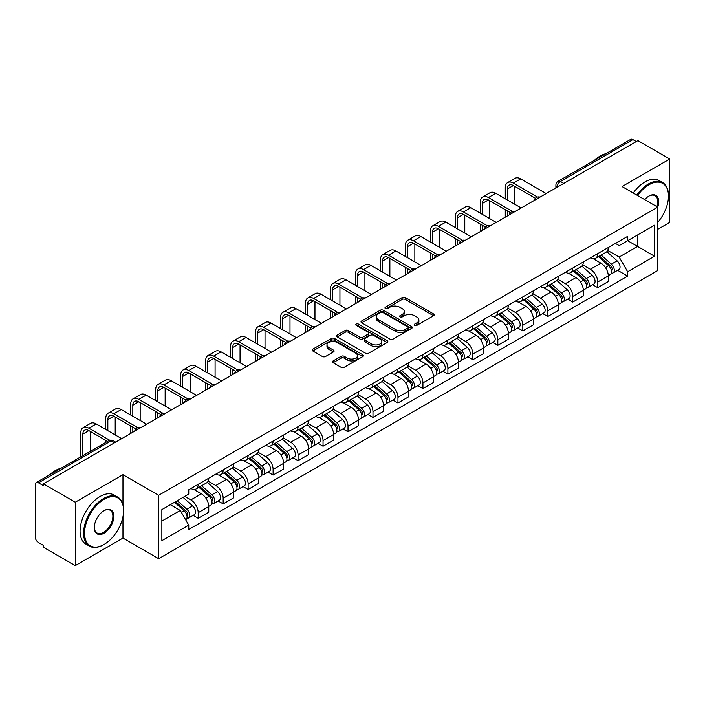 <?xml version="1.0" encoding="UTF-8"?>
<svg xmlns="http://www.w3.org/2000/svg" width="705" height="705" viewBox="0 0 705 705"><rect width="100%" height="100%" fill="white"/><g stroke="black" fill="none" stroke-linecap="round" stroke-linejoin="round"><path stroke-width="1.06" d="M414.655 325.375A1.551 0.899 0 0 0 416.849 325.375L433.54 315.743A2.221 1.287 0 0 0 434.192 314.835A2.221 1.287 0 0 0 433.54 313.928L405.26 297.598A2.221 1.287 0 0 0 402.123 297.598L385.423 307.239A1.551 0.899 0 0 0 384.974 307.873A1.551 0.899 0 0 0 385.423 308.508A1.551 0.899 0 0 0 387.627 308.508L389.786 307.257A7.112 4.107 0 0 1 399.841 307.257L402.202 308.614A7.112 4.107 0 0 1 404.282 311.522A7.112 4.107 0 0 1 402.202 314.421L400.035 315.673A1.551 0.899 0 0 0 399.585 316.307A1.551 0.899 0 0 0 400.035 316.942A1.551 0.899 0 0 0 402.238 316.942L404.397 315.69A7.112 4.107 0 0 1 414.452 315.69L416.814 317.056A7.112 4.107 0 0 1 418.893 319.955A7.112 4.107 0 0 1 416.814 322.864L414.655 324.106A1.551 0.899 0 0 0 414.196 324.741A1.551 0.899 0 0 0 414.655 325.375L414.655 324.106M333.148 360.916A2.221 1.287 0 0 0 332.496 361.815A2.221 1.287 0 0 0 333.148 362.723L341.079 367.305A2.221 1.287 0 0 0 344.225 367.305L362.767 356.607A2.221 1.287 0 0 0 363.41 355.699A2.221 1.287 0 0 0 362.767 354.791L334.478 338.462A2.221 1.287 0 0 0 331.341 338.462L312.8 349.169A2.221 1.287 0 0 0 312.148 350.077A2.221 1.287 0 0 0 312.8 350.975L322.388 356.51A2.221 1.287 0 0 0 325.525 356.51L333.465 351.936A2.221 1.287 0 0 0 334.108 351.028A2.221 1.287 0 0 0 333.465 350.121L328.706 347.371A5.94 3.428 0 0 1 326.97 344.948A5.94 3.428 0 0 1 330.636 341.775A5.94 3.428 0 0 1 337.113 342.524L355.734 353.267A5.94 3.428 0 0 1 357.47 355.699A5.94 3.428 0 0 1 353.804 358.863A5.94 3.428 0 0 1 347.327 358.122L344.225 356.333A2.221 1.287 0 0 0 341.079 356.333L333.148 360.916L333.148 362.723L341.079 358.175L341.079 356.333M158.66 495.298L122.97 474.685L75.268 502.224L43.41 483.841L637.893 140.612L669.75 159.004L622.048 186.543L657.747 207.155L158.66 495.298L158.66 558.695L657.747 270.553L657.747 207.155M389.944 339.096A2.221 1.287 0 0 0 393.09 339.096L411.623 328.389A2.221 1.287 0 0 0 412.275 327.481A2.221 1.287 0 0 0 411.623 326.582L383.344 310.253A2.221 1.287 0 0 0 380.207 310.253L361.665 320.951A2.221 1.287 0 0 0 361.013 321.859A2.221 1.287 0 0 0 361.665 322.767L389.944 339.096M356.862 325.71A1.551 0.899 0 0 1 358.44 325.93L387.168 342.515L368.653 353.205A2.221 1.287 0 0 1 365.516 353.205L337.228 336.875L337.228 335.06A2.221 1.287 0 0 0 336.585 335.968A2.221 1.287 0 0 0 337.228 336.875M337.228 335.06L345.168 330.478A2.221 1.287 0 0 1 348.305 330.478L359.779 337.105A2.221 1.287 0 0 0 362.916 337.105L368.186 334.064A2.221 1.287 0 0 0 368.838 333.157A2.221 1.287 0 0 0 368.186 332.249L356.245 325.357A1.551 0.899 0 0 1 355.787 324.723A1.551 0.899 0 0 1 356.748 323.886A1.551 0.899 0 0 1 358.44 324.08L387.195 340.682A2.221 1.287 0 0 1 387.847 341.59A2.221 1.287 0 0 1 387.195 342.498L387.195 340.682M75.268 502.224L75.268 565.621L43.41 547.239L43.41 545.388L38.449 542.524A4.53 2.617 -120 0 1 35.25 536.972L35.25 484.67A4.53 2.617 -120 0 1 36.184 482.599L108.693 440.731A4.53 2.617 60 0 1 110.958 440.96L38.449 482.819A4.53 2.617 -120 0 0 36.184 482.599M657.747 229.337L669.75 222.401L669.75 159.004M75.268 565.621L122.97 538.082L158.66 558.695M43.41 483.841L43.41 485.683L38.449 482.819M563.788 183.406L560.422 181.467A4.53 2.617 60 0 0 558.157 181.238L630.675 139.379A4.53 2.617 60 0 1 632.931 139.599L560.422 181.467A4.53 2.617 120 0 0 557.223 187.01L557.223 187.195M636.298 141.538L632.931 139.599M597.717 253.641A10.416 6.01 60 0 1 595.566 258.312L606.133 252.214A10.416 6.01 -120 0 0 608.283 247.534M582.727 264.851L590.358 269.257A10.416 6.01 60 0 1 597.717 282.009L608.283 275.911A10.416 6.01 -120 0 0 600.924 263.159L593.363 258.788M608.283 275.911L608.283 281.551L597.717 287.649L592.658 284.723M595.566 258.312A10.416 6.01 60 0 1 590.438 257.845M597.717 282.009L597.717 287.649M572.751 268.05A10.416 6.01 60 0 1 570.592 272.729L581.158 266.631A10.416 6.01 -120 0 0 583.317 261.952M567.684 299.14L572.751 302.066L583.317 295.959L583.317 290.328A10.416 6.01 -120 0 0 575.95 277.576L568.389 273.205M570.592 272.729A10.416 6.01 60 0 1 565.472 272.262M557.761 279.268L565.384 283.674A10.416 6.01 60 0 1 572.751 296.426L572.751 302.066M547.776 282.467A10.416 6.01 60 0 1 545.626 287.146L556.192 281.048A10.416 6.01 -120 0 0 558.342 276.369M542.718 313.558L547.776 316.474L558.342 310.376L558.342 304.745A10.416 6.01 -120 0 0 550.984 291.993L543.423 287.622M545.626 287.146A10.416 6.01 60 0 1 540.497 286.671M532.786 293.685L540.418 298.092A10.416 6.01 60 0 1 547.776 310.843L547.776 316.474M522.81 296.884A10.416 6.01 60 0 1 520.651 301.564L531.217 295.465A10.416 6.01 -120 0 0 533.377 290.786M517.743 327.975L522.81 330.892L533.377 324.793L533.377 319.162A10.416 6.01 -120 0 0 526.009 306.402L518.448 302.04M520.651 301.564A10.416 6.01 60 0 1 515.531 301.088M507.82 308.103L515.443 312.509A10.416 6.01 60 0 1 522.81 325.261L522.81 330.892M497.836 311.302A10.416 6.01 60 0 1 495.685 315.981L506.243 309.883A10.416 6.01 -120 0 0 508.402 305.203M492.777 342.383L497.836 345.309L508.402 339.211L508.402 333.58A10.416 6.01 -120 0 0 501.043 320.819L493.482 316.457M495.685 315.981A10.416 6.01 60 0 1 490.557 315.505M482.846 322.52L490.477 326.917A10.416 6.01 60 0 1 497.836 339.678L497.836 345.309M472.87 325.719A10.416 6.01 60 0 1 470.711 330.398L481.277 324.291A10.416 6.01 -120 0 0 483.436 319.621M467.803 356.8L472.87 359.726L483.436 353.628L483.436 347.988A10.416 6.01 -120 0 0 476.069 335.236L468.508 330.874M470.711 330.398A10.416 6.01 60 0 1 465.591 329.922M457.88 336.928L465.503 341.335A10.416 6.01 60 0 1 472.87 354.095L472.87 359.726M447.895 340.136A10.416 6.01 60 0 1 445.745 344.807L456.302 338.708A10.416 6.01 -120 0 0 458.462 334.038M442.837 371.218L447.895 374.144L458.462 368.045L458.462 362.405A10.416 6.01 -120 0 0 451.103 349.654L443.542 345.291M445.745 344.807A10.416 6.01 60 0 1 440.616 344.34M432.905 351.346L440.537 355.752A10.416 6.01 60 0 1 447.895 368.504L447.895 374.144M422.93 354.553A10.416 6.01 60 0 1 420.77 359.224L431.337 353.126A10.416 6.01 -120 0 0 433.496 348.455M417.862 385.635L422.93 388.561L433.496 382.462L433.496 376.822A10.416 6.01 -120 0 0 426.128 364.071L418.567 359.709M420.77 359.224A10.416 6.01 60 0 1 415.65 358.757M407.939 365.763L415.562 370.169A10.416 6.01 60 0 1 422.93 382.921L422.93 388.561M397.955 368.971A10.416 6.01 60 0 1 395.805 373.641L406.362 367.543A10.416 6.01 -120 0 0 408.521 362.872M392.896 400.052L397.955 402.978L408.521 396.88L408.521 391.24A10.416 6.01 -120 0 0 401.163 378.488L393.601 374.126M395.805 373.641A10.416 6.01 60 0 1 390.676 373.174M382.965 380.18L390.596 384.586A10.416 6.01 60 0 1 397.955 397.338L397.955 402.978M372.989 383.388A10.416 6.01 60 0 1 370.83 388.058L381.396 381.96A10.416 6.01 -120 0 0 383.555 377.29M367.922 414.469L372.989 417.395L383.555 411.297L383.555 405.657A10.416 6.01 -120 0 0 376.188 392.905L368.627 388.534M370.83 388.058A10.416 6.01 60 0 1 365.71 387.591M357.999 394.597L365.622 399.004A10.416 6.01 60 0 1 372.989 411.755L372.989 417.395M348.014 397.805A10.416 6.01 60 0 1 345.864 402.476L356.422 396.377A10.416 6.01 -120 0 0 358.581 391.707M342.956 428.887L348.014 431.812L358.581 425.714L358.581 420.074A10.416 6.01 -120 0 0 351.222 407.323L343.661 402.952M345.864 402.476A10.416 6.01 60 0 1 340.735 402.009M333.024 409.015L340.656 413.421A10.416 6.01 60 0 1 348.014 426.173L348.014 431.812M323.049 412.222A10.416 6.01 60 0 1 320.89 416.893L331.456 410.795A10.416 6.01 -120 0 0 333.615 406.115M317.981 443.304L323.049 446.23L333.615 440.131L333.615 434.492A10.416 6.01 -120 0 0 326.248 421.74L318.686 417.369M320.89 416.893A10.416 6.01 60 0 1 315.769 416.426M308.059 423.432L315.681 427.838A10.416 6.01 60 0 1 323.049 440.59L323.049 446.23M298.074 426.631A10.416 6.01 60 0 1 295.924 431.31L306.481 425.212A10.416 6.01 -120 0 0 308.64 420.532M293.016 457.721L298.074 460.647L308.64 454.54L308.64 448.909A10.416 6.01 -120 0 0 301.282 436.157L293.721 431.786M295.924 431.31A10.416 6.01 60 0 1 290.795 430.843M283.084 437.849L290.716 442.255A10.416 6.01 60 0 1 298.074 455.007L298.074 460.647M273.108 441.048A10.416 6.01 60 0 1 270.949 445.727L281.515 439.629A10.416 6.01 -120 0 0 283.674 434.95M268.041 472.138L273.108 475.055L283.674 468.957L283.674 463.326A10.416 6.01 -120 0 0 276.307 450.574L268.746 446.203M270.949 445.727A10.416 6.01 60 0 1 265.829 445.252M258.118 452.266L265.741 456.673A10.416 6.01 60 0 1 273.108 469.424L273.108 475.055M248.134 455.465A10.416 6.01 60 0 1 245.983 460.145L256.541 454.046A10.416 6.01 -120 0 0 258.7 449.367M243.075 486.556L248.134 489.473L258.7 483.374L258.7 477.743A10.416 6.01 -120 0 0 251.341 464.983L243.78 460.621M245.983 460.145A10.416 6.01 60 0 1 240.854 459.669M233.143 466.684L240.775 471.09A10.416 6.01 60 0 1 248.134 483.841L248.134 489.473M223.168 469.883A10.416 6.01 60 0 1 221.009 474.562L231.575 468.455A10.416 6.01 -120 0 0 233.734 463.784M218.101 500.964L223.168 503.89L233.734 497.792L233.734 492.152A10.416 6.01 -120 0 0 226.367 479.4L218.806 475.038M221.009 474.562A10.416 6.01 60 0 1 215.889 474.086M208.178 481.101L215.8 485.498A10.416 6.01 60 0 1 223.168 498.259L223.168 503.89M198.193 484.3A10.416 6.01 60 0 1 196.043 488.979L206.6 482.872A10.416 6.01 -120 0 0 208.759 478.201M193.135 515.381L198.193 518.307L208.759 512.209L208.759 506.569A10.416 6.01 -120 0 0 201.401 493.817L193.84 489.455M196.043 488.979A10.416 6.01 60 0 1 190.914 488.503M184.754 496.408L190.835 499.915A10.416 6.01 60 0 1 198.193 512.676L198.193 518.307M615.403 243.428L619.166 245.596L654.54 225.177L637.576 234.968L637.576 246.433L619.166 257.061L607.701 250.434M161.859 521.083L180.268 510.455L188.755 525.146L161.859 540.673L161.859 509.618L188.755 494.099L188.755 489.755L627.653 236.36L627.653 240.696L654.54 256.223L627.653 271.751L619.166 257.061M654.54 225.177L654.54 256.223M188.755 525.146L188.755 529.49L627.653 276.096L627.653 271.751M122.97 474.685L122.97 504.657M122.97 516.739L122.97 538.082M180.268 510.455L170.346 504.727M617.624 270.306L627.653 276.096M415.271 325.595L416.814 324.705A7.112 4.107 0 0 0 418.893 321.806L418.893 319.955M404.282 311.522L404.282 313.373A7.112 4.107 0 0 1 402.202 316.272L400.66 317.162M433.54 313.928L433.54 315.743L405.26 299.449A2.221 1.287 0 0 0 402.123 299.449L386.049 308.728M411.597 328.407L383.344 312.103A2.221 1.287 0 0 0 380.207 312.103L361.691 322.784M407.701 328.125A1.551 0.899 0 0 0 408.151 327.481A1.551 0.899 0 0 0 407.701 326.847L382.877 312.518A1.551 0.899 0 0 0 380.674 312.518L378.4 313.831A7.112 4.107 0 0 0 376.311 316.739A7.112 4.107 0 0 0 378.4 319.638L395.364 329.438A7.112 4.107 0 0 0 405.419 329.438L407.701 328.125L407.701 329.966A1.551 0.899 0 0 0 408.151 329.332L408.151 327.481M376.311 316.739L376.311 318.581A7.112 4.107 0 0 0 378.4 321.489L378.4 319.638M407.701 329.966L405.419 331.288A7.112 4.107 0 0 1 395.364 331.288L378.4 321.489M337.263 336.893L345.168 332.328L345.168 330.478M368.838 333.157L368.838 335.007A2.221 1.287 0 0 1 368.186 335.906L362.916 338.946A2.221 1.287 0 0 1 359.779 338.946L348.305 332.328A2.221 1.287 0 0 0 345.168 332.328M371.676 343.969A5.94 3.428 0 0 0 378.153 344.719A5.94 3.428 0 0 0 381.828 341.546A5.94 3.428 0 0 0 380.083 339.123L373.527 335.333A2.221 1.287 0 0 0 370.381 335.333L365.119 338.374A2.221 1.287 0 0 0 364.467 339.281A2.221 1.287 0 0 0 365.119 340.189L371.676 343.969L371.676 345.82A5.94 3.428 0 0 0 378.153 346.56A5.94 3.428 0 0 0 381.828 343.397L381.828 341.546M364.467 339.281L364.467 341.123A2.221 1.287 0 0 0 365.119 342.031L365.119 340.189M371.676 345.82L365.119 342.031M357.47 355.699L357.47 357.541A5.94 3.428 0 0 1 353.804 360.713A5.94 3.428 0 0 1 347.327 359.973L344.225 358.175A2.221 1.287 0 0 0 341.079 358.175M326.97 344.948L326.97 346.798A5.94 3.428 0 0 0 328.706 349.222L328.706 347.371M333.43 351.945L328.706 349.222M362.731 356.624L334.478 340.312A2.221 1.287 0 0 0 331.341 340.312L312.826 350.993M598.439 256.646L608.618 265.732A5.658 3.269 60 0 1 610.398 274.483L608.283 275.699M598.712 256.893L603.498 259.651M599.47 256.056L610.794 266.164A2.714 1.569 60 0 1 611.64 270.359A2.714 1.569 60 0 1 611.394 270.456M601.162 255.078L611.341 264.155A5.658 3.269 60 0 1 613.112 272.906A5.658 3.269 60 0 1 611.402 273.091M606.838 251.676L617.104 260.832A5.658 3.269 60 0 1 618.875 269.583L613.112 272.906M507.362 199.991L507.362 188.993A8.486 4.9 60 0 1 509.125 185.107A8.486 4.9 60 0 1 513.363 185.53L535.421 198.264M546.181 193.567L520.731 178.876A11.43 6.601 -120 0 0 515.011 178.312L507.653 182.56A11.43 6.601 -120 0 0 505.282 187.794L505.282 198.792M537.483 197.047L513.363 183.124A11.43 6.601 -120 0 0 507.653 182.56M505.282 209.693L505.282 217.184M507.362 215.977L507.362 210.901M514.729 204.238L514.729 186.314M573.473 271.064L583.643 280.149A5.658 3.269 60 0 1 585.423 288.9L583.308 290.116M573.738 271.31L578.532 274.069M574.496 270.473L585.82 280.572A2.714 1.569 60 0 1 586.675 284.776A2.714 1.569 60 0 1 586.428 284.873M576.197 269.495L586.366 278.572A5.658 3.269 60 0 1 588.146 287.323A5.658 3.269 60 0 1 586.437 287.508M581.863 266.093L592.129 275.25A5.658 3.269 60 0 1 593.91 284L588.146 287.323M548.499 285.481L558.677 294.558A5.658 3.269 60 0 1 560.457 303.317L558.342 304.534M548.772 285.719L553.557 288.486M549.53 284.89L560.854 294.99A2.714 1.569 60 0 1 561.7 299.193A2.714 1.569 60 0 1 561.453 299.29M551.222 283.912L561.4 292.989A5.658 3.269 60 0 1 563.172 301.74A5.658 3.269 60 0 1 561.462 301.925M556.897 280.502L567.164 289.667A5.658 3.269 60 0 1 568.935 298.418L563.172 301.74M482.396 214.408L482.396 203.41A8.486 4.9 60 0 1 484.15 199.524A8.486 4.9 60 0 1 488.398 199.947L510.446 212.681M521.207 207.984L495.756 193.293A11.43 6.601 -120 0 0 490.046 192.729L482.678 196.977A11.43 6.601 -120 0 0 480.316 202.212L480.316 213.21M512.517 211.465L488.398 197.541A11.43 6.601 -120 0 0 482.678 196.977M480.316 224.111L480.316 231.593M482.396 230.394L482.396 225.309M489.755 218.656L489.755 200.731M457.422 228.825L457.422 217.827A8.486 4.9 60 0 1 459.184 213.941A8.486 4.9 60 0 1 463.423 214.364L485.481 227.089M496.241 222.401L470.79 207.711A11.43 6.601 -120 0 0 465.071 207.138L457.712 211.394A11.43 6.601 -120 0 0 455.342 216.629L455.342 227.627M487.543 225.882L463.423 211.958A11.43 6.601 -120 0 0 457.712 211.394M455.342 238.528L455.342 246.01M457.422 244.811L457.422 239.726M464.789 233.073L464.789 215.148M657.747 222.383A27.618 15.942 120 0 0 668.472 196.06A27.618 15.942 120 0 0 648.944 184.789A27.618 15.942 120 0 0 637.602 195.523M636.782 195.047A28.297 16.338 -60 0 1 648.459 183.961A28.297 16.338 -60 0 1 662.612 182.56A28.297 16.338 -60 0 1 668.472 195.514A28.297 16.338 -60 0 1 668.472 195.787M644.705 199.63A13.809 7.975 -60 0 1 648.944 196.06L648.944 196.06A13.809 7.975 -60 0 1 657.739 207.147M656.901 206.662A13.131 7.579 120 0 0 655.024 195.69A13.131 7.579 120 0 0 648.697 196.21M594.403 160.317A28.297 16.338 -60 0 1 600.122 156.052A28.297 16.338 -60 0 1 605.842 153.708M633.257 193.02A28.297 16.338 -60 0 1 644.943 181.925A28.297 16.338 -60 0 1 659.087 180.524L662.612 182.56M103.6 544.736L104.076 544.463A27.618 15.942 120 0 0 123.604 510.64A27.618 15.942 120 0 0 104.076 499.36A27.618 15.942 120 0 0 84.547 533.191A27.618 15.942 120 0 0 104.076 544.463L103.6 544.736A28.297 16.338 -60 0 1 89.447 546.137A28.297 16.338 -60 0 1 85.111 523.462A28.297 16.338 -60 0 1 103.6 498.532A28.297 16.338 -60 0 1 117.744 497.131A28.297 16.338 -60 0 1 123.604 510.085A28.297 16.338 -60 0 1 123.604 510.367M104.076 510.64L104.076 510.64A13.809 7.975 -60 0 1 113.84 516.272A13.809 7.975 -60 0 1 104.076 533.191A13.809 7.975 -60 0 1 94.311 527.551A13.809 7.975 -60 0 1 104.076 510.64L104.076 510.64M94.32 527.269A13.131 7.579 120 0 0 97.034 533.006A13.131 7.579 120 0 0 103.6 532.354A13.131 7.579 120 0 0 112.174 520.784A13.131 7.579 120 0 0 110.165 510.261A13.131 7.579 120 0 0 103.838 510.781M49.535 474.888A28.297 16.338 -60 0 1 55.254 470.623A28.297 16.338 -60 0 1 60.974 468.287M89.447 546.137L85.931 544.11A28.297 16.338 -60 0 1 81.595 521.436A28.297 16.338 -60 0 1 100.075 496.496A28.297 16.338 -60 0 1 114.228 495.095L117.744 497.131M523.533 299.898L533.703 308.975A5.658 3.269 60 0 1 535.483 317.726L533.368 318.951M523.797 300.136L528.591 302.903M524.555 299.308L535.879 309.407A2.714 1.569 60 0 1 536.734 313.61A2.714 1.569 60 0 1 536.487 313.707M526.256 298.33L536.426 307.406A5.658 3.269 60 0 1 538.206 316.157A5.658 3.269 60 0 1 536.496 316.342M531.923 294.919L542.189 304.084A5.658 3.269 60 0 1 543.969 312.835L538.206 316.157M498.558 314.315L508.737 323.392A5.658 3.269 60 0 1 510.517 332.143L508.402 333.368M498.832 314.553L503.617 317.32M499.589 313.725L510.913 323.824A2.714 1.569 60 0 1 511.76 328.028A2.714 1.569 60 0 1 511.513 328.125M501.281 312.747L511.46 321.824A5.658 3.269 60 0 1 513.231 330.575A5.658 3.269 60 0 1 511.522 330.76M506.957 309.336L517.223 318.501A5.658 3.269 60 0 1 518.995 327.252L513.231 330.575M473.593 328.733L483.762 337.81A5.658 3.269 60 0 1 485.542 346.56L483.427 347.785M473.857 328.971L478.651 331.738M474.615 328.142L485.939 338.241A2.714 1.569 60 0 1 486.794 342.445A2.714 1.569 60 0 1 486.547 342.542M476.316 327.164L486.485 336.241A5.658 3.269 60 0 1 488.265 344.992A5.658 3.269 60 0 1 486.556 345.177M481.982 323.754L492.249 332.91A5.658 3.269 60 0 1 494.029 341.661L488.265 344.992M432.456 243.243L432.456 232.245A8.486 4.9 60 0 1 434.209 228.358A8.486 4.9 60 0 1 438.457 228.781L460.506 241.507M471.266 236.818L445.816 222.128A11.43 6.601 -120 0 0 440.105 221.555L432.738 225.811A11.43 6.601 -120 0 0 430.376 231.046L430.376 242.035M462.577 240.299L438.457 226.375A11.43 6.601 -120 0 0 432.738 225.811M430.376 252.945L430.376 260.427M432.456 259.228L432.456 254.144M439.814 247.49L439.814 229.566M407.481 257.66L407.481 246.662A8.486 4.9 60 0 1 409.244 242.776A8.486 4.9 60 0 1 413.482 243.199L435.54 255.924M446.3 251.236L420.85 236.545A11.43 6.601 -120 0 0 415.13 235.972L407.772 240.229A11.43 6.601 -120 0 0 405.401 245.463L405.401 256.453M437.602 254.717L413.482 240.793A11.43 6.601 -120 0 0 407.772 240.229M405.401 267.362L405.401 274.844M407.481 273.646L407.481 268.561M414.848 261.907L414.848 243.983M382.515 272.077L382.515 261.079A8.486 4.9 60 0 1 384.269 257.193A8.486 4.9 60 0 1 388.517 257.607L410.566 270.341M421.326 265.653L395.875 250.954A11.43 6.601 -120 0 0 390.165 250.39L382.797 254.646A11.43 6.601 -120 0 0 380.436 259.872L380.436 270.87M412.637 269.134L388.517 255.21A11.43 6.601 -120 0 0 382.797 254.646M380.436 281.78L380.436 289.262M382.515 288.063L382.515 282.978M389.874 276.325L389.874 258.4M448.618 343.15L458.796 352.227A5.658 3.269 60 0 1 460.576 360.978L458.462 362.194M448.891 343.388L453.676 346.155M449.649 342.56L460.973 352.659A2.714 1.569 60 0 1 461.819 356.862A2.714 1.569 60 0 1 461.572 356.959M451.341 341.581L461.519 350.658A5.658 3.269 60 0 1 463.291 359.409A5.658 3.269 60 0 1 461.581 359.585M457.016 338.171L467.283 347.327A5.658 3.269 60 0 1 469.054 356.078L463.291 359.409M357.541 286.494L357.541 275.496A8.486 4.9 60 0 1 359.303 271.61A8.486 4.9 60 0 1 363.542 272.024L385.6 284.758M396.36 280.07L370.909 265.371A11.43 6.601 -120 0 0 365.19 264.807L357.832 269.054A11.43 6.601 -120 0 0 355.461 274.289L355.461 285.287M387.662 283.551L363.542 269.627A11.43 6.601 -120 0 0 357.832 269.054M355.461 296.197L355.461 303.679M357.541 302.48L357.541 297.395M364.908 290.742L364.908 272.817M423.652 357.567L433.822 366.644A5.658 3.269 60 0 1 435.602 375.395L433.487 376.611M423.916 357.805L428.711 360.572M424.674 356.977L435.998 367.076A2.714 1.569 60 0 1 436.853 371.279A2.714 1.569 60 0 1 436.606 371.376M426.375 355.99L436.545 365.075A5.658 3.269 60 0 1 438.325 373.826A5.658 3.269 60 0 1 436.615 374.002M432.042 352.588L442.308 361.744A5.658 3.269 60 0 1 444.088 370.495L438.325 373.826M332.575 300.903L332.575 289.914A8.486 4.9 60 0 1 334.329 286.027A8.486 4.9 60 0 1 338.576 286.442L360.625 299.176M371.385 294.487L345.935 279.788A11.43 6.601 -120 0 0 340.224 279.224L332.857 283.472A11.43 6.601 -120 0 0 330.495 288.706L330.495 299.704M362.696 297.968L338.576 284.044A11.43 6.601 -120 0 0 332.857 283.472M330.495 310.614L330.495 318.096M332.575 316.898L332.575 311.813M339.933 305.159L339.933 287.226M398.677 371.984L408.856 381.061A5.658 3.269 60 0 1 410.636 389.812L408.521 391.028M398.951 372.222L403.736 374.989M399.709 371.385L411.033 381.493A2.714 1.569 60 0 1 411.879 385.688A2.714 1.569 60 0 1 411.632 385.794M401.401 370.407L411.579 379.493A5.658 3.269 60 0 1 413.35 388.243A5.658 3.269 60 0 1 411.641 388.42M407.076 367.005L417.342 376.162A5.658 3.269 60 0 1 419.114 384.912L413.35 388.243M307.6 315.32L307.6 304.322A8.486 4.9 60 0 1 309.363 300.436A8.486 4.9 60 0 1 313.602 300.859L335.659 313.593M346.419 308.905L320.969 294.205A11.43 6.601 -120 0 0 315.25 293.641L307.891 297.889A11.43 6.601 -120 0 0 305.521 303.124L305.521 314.122M337.721 312.386L313.602 298.462A11.43 6.601 -120 0 0 307.891 297.889M305.521 325.023L305.521 332.513M307.6 331.315L307.6 326.23M314.968 319.576L314.968 301.643M373.712 386.402L383.881 395.479A5.658 3.269 60 0 1 385.661 404.229L383.546 405.445M373.976 386.64L378.77 389.407M374.734 385.802L386.058 395.91A2.714 1.569 60 0 1 386.913 400.105A2.714 1.569 60 0 1 386.666 400.211M376.435 384.824L386.604 393.91A5.658 3.269 60 0 1 388.385 402.661A5.658 3.269 60 0 1 386.675 402.837M382.101 381.423L392.368 390.579A5.658 3.269 60 0 1 394.148 399.33L388.385 402.661M282.635 329.737L282.635 318.739A8.486 4.9 60 0 1 284.388 314.853A8.486 4.9 60 0 1 288.636 315.276L310.685 328.01M321.445 323.313L295.994 308.623A11.43 6.601 -120 0 0 290.284 308.059L282.916 312.306A11.43 6.601 -120 0 0 280.555 317.541L280.555 328.539M312.756 326.803L288.636 312.87A11.43 6.601 -120 0 0 282.916 312.306M280.555 339.44L280.555 346.93M282.635 345.723L282.635 340.647M289.993 333.994L289.993 316.06M348.737 400.81L358.915 409.896A5.658 3.269 60 0 1 360.696 418.647L358.581 419.863M349.01 401.057L353.795 403.824M349.768 400.22L361.092 410.328A2.714 1.569 60 0 1 361.938 414.522A2.714 1.569 60 0 1 361.691 414.619M351.46 399.242L361.639 408.318A5.658 3.269 60 0 1 363.41 417.069A5.658 3.269 60 0 1 361.7 417.254M357.135 395.84L367.402 404.996A5.658 3.269 60 0 1 369.173 413.747L363.41 417.069M257.66 344.155L257.66 333.157A8.486 4.9 60 0 1 259.422 329.27A8.486 4.9 60 0 1 263.661 329.693L285.719 342.427M296.479 337.73L271.028 323.04A11.43 6.601 -120 0 0 265.309 322.476L257.951 326.723A11.43 6.601 -120 0 0 255.58 331.958L255.58 342.956M287.781 341.211L263.661 327.287A11.43 6.601 -120 0 0 257.951 326.723M255.58 353.857L255.58 361.348M257.66 360.14L257.66 355.064M265.027 348.411L265.027 330.478M323.771 415.227L333.941 424.313A5.658 3.269 60 0 1 335.721 433.064L333.606 434.28M324.036 415.474L328.83 418.232M324.793 414.637L336.118 424.745A2.714 1.569 60 0 1 336.972 428.94A2.714 1.569 60 0 1 336.726 429.037M326.494 413.659L336.664 422.736A5.658 3.269 60 0 1 338.444 431.486A5.658 3.269 60 0 1 336.734 431.671M332.161 410.257L342.427 419.413A5.658 3.269 60 0 1 344.207 428.164L338.444 431.486M232.694 358.572L232.694 347.574A8.486 4.9 60 0 1 234.448 343.688A8.486 4.9 60 0 1 238.695 344.111L260.744 356.845M271.504 352.148L246.054 337.457A11.43 6.601 -120 0 0 240.343 336.893L232.976 341.141A11.43 6.601 -120 0 0 230.614 346.375L230.614 357.373M262.815 355.628L238.695 341.705A11.43 6.601 -120 0 0 232.976 341.141M230.614 368.274L230.614 375.765M232.694 374.558L232.694 369.473M240.052 362.819L240.052 344.895M298.797 429.645L308.975 438.73A5.658 3.269 60 0 1 310.755 447.481L308.64 448.697M299.07 429.891L303.855 432.65M299.828 429.054L311.152 439.153A2.714 1.569 60 0 1 311.998 443.357A2.714 1.569 60 0 1 311.751 443.454M301.52 428.076L311.698 437.153A5.658 3.269 60 0 1 313.469 445.904A5.658 3.269 60 0 1 311.76 446.089M307.195 424.666L317.462 433.831A5.658 3.269 60 0 1 319.233 442.581L313.469 445.904M207.719 372.989L207.719 361.991A8.486 4.9 60 0 1 209.482 358.105A8.486 4.9 60 0 1 213.721 358.528L235.778 371.262M246.538 366.565L221.088 351.874A11.43 6.601 -120 0 0 215.369 351.31L208.01 355.558A11.43 6.601 -120 0 0 205.64 360.793L205.64 371.791M237.841 370.046L213.721 356.122A11.43 6.601 -120 0 0 208.01 355.558M205.64 382.692L205.64 390.173M207.719 388.975L207.719 383.89M215.087 377.237L215.087 359.312M273.831 444.062L284 453.139A5.658 3.269 60 0 1 285.781 461.89L283.666 463.114M274.095 444.3L278.889 447.067M274.853 443.471L286.177 453.571A2.714 1.569 60 0 1 287.032 457.774A2.714 1.569 60 0 1 286.785 457.871M276.554 442.493L286.724 451.57A5.658 3.269 60 0 1 288.504 460.321A5.658 3.269 60 0 1 286.794 460.506M282.22 439.083L292.487 448.248A5.658 3.269 60 0 1 294.267 456.999L288.504 460.321M182.754 387.406L182.754 376.408A8.486 4.9 60 0 1 184.507 372.522A8.486 4.9 60 0 1 188.755 372.945L210.804 385.67M221.564 380.982L196.113 366.292A11.43 6.601 -120 0 0 190.403 365.719L183.036 369.975A11.43 6.601 -120 0 0 180.674 375.21L180.674 386.208M212.875 384.463L188.755 370.539A11.43 6.601 -120 0 0 183.036 369.975M180.674 397.109L180.674 404.591M182.754 403.392L182.754 398.307M190.112 391.654L190.112 373.729M248.856 458.479L259.035 467.556A5.658 3.269 60 0 1 260.815 476.307L258.7 477.532M249.129 458.717L253.915 461.484M249.887 457.889L261.211 467.988A2.714 1.569 60 0 1 262.057 472.191A2.714 1.569 60 0 1 261.811 472.288M251.579 456.911L261.758 465.987A5.658 3.269 60 0 1 263.529 474.738A5.658 3.269 60 0 1 261.819 474.923M257.255 453.5L267.521 462.665A5.658 3.269 60 0 1 269.292 471.416L263.529 474.738M157.779 401.824L157.779 390.826A8.486 4.9 60 0 1 159.541 386.939A8.486 4.9 60 0 1 163.78 387.362L185.838 400.087M196.598 395.399L171.148 380.709A11.43 6.601 -120 0 0 165.428 380.136L158.07 384.392A11.43 6.601 -120 0 0 155.699 389.627L155.699 400.616M187.9 398.88L163.78 384.956A11.43 6.601 -120 0 0 158.07 384.392M155.699 411.526L155.699 419.008M157.779 417.809L157.779 412.725M165.146 406.071L165.146 388.147M223.89 472.896L234.06 481.973A5.658 3.269 60 0 1 235.84 490.724L233.725 491.949M224.155 473.134L228.949 475.901M224.913 472.306L236.237 482.405A2.714 1.569 60 0 1 237.092 486.609A2.714 1.569 60 0 1 236.845 486.706M226.613 471.328L236.783 480.405A5.658 3.269 60 0 1 238.563 489.155A5.658 3.269 60 0 1 236.854 489.34M232.28 467.917L242.546 477.082A5.658 3.269 60 0 1 244.327 485.833L238.563 489.155M132.813 416.241L132.813 405.243A8.486 4.9 60 0 1 134.567 401.356A8.486 4.9 60 0 1 138.815 401.779L160.863 414.505M171.623 409.817L146.173 395.126A11.43 6.601 -120 0 0 140.462 394.553L133.095 398.81A11.43 6.601 -120 0 0 130.733 404.036L130.733 415.033M162.934 413.297L138.815 399.374A11.43 6.601 -120 0 0 133.095 398.81M130.733 425.943L130.733 433.425M132.813 432.227L132.813 427.142M140.172 420.488L140.172 402.564M198.916 487.314L209.094 496.39A5.658 3.269 60 0 1 210.874 505.141L208.759 506.366M199.189 487.552L203.974 490.319M199.947 486.723L211.271 496.822A2.714 1.569 60 0 1 212.117 501.026A2.714 1.569 60 0 1 211.87 501.123M201.639 485.745L211.817 494.822A5.658 3.269 60 0 1 213.589 503.573A5.658 3.269 60 0 1 211.879 503.758M207.314 482.335L217.581 491.491A5.658 3.269 60 0 1 219.352 500.242L213.589 503.573M107.839 430.658L107.839 419.66A8.486 4.9 60 0 1 109.601 415.774A8.486 4.9 60 0 1 113.84 416.188L135.898 428.922M146.658 424.234L121.207 409.535A11.43 6.601 -120 0 0 115.488 408.97L108.129 413.227A11.43 6.601 -120 0 0 105.759 418.453L105.759 429.451M137.96 427.715L113.84 413.791A11.43 6.601 -120 0 0 108.129 413.227M105.759 440.361L105.759 442.432M115.206 434.906L115.206 416.981M174.567 502.286L184.12 510.808A5.658 3.269 60 0 1 185.9 519.559L185.618 519.717M174.664 502.233L179.008 504.736M175.598 501.696L186.296 511.24A2.714 1.569 60 0 1 187.151 515.443A2.714 1.569 60 0 1 186.904 515.54M177.29 500.717L186.843 509.239A5.658 3.269 60 0 1 188.623 517.99A5.658 3.269 60 0 1 186.913 518.166M183.053 497.386L192.606 505.908A5.658 3.269 60 0 1 194.386 514.659L188.623 517.99M82.873 455.641L82.873 434.077A8.486 4.9 60 0 1 84.626 430.191A8.486 4.9 60 0 1 88.874 430.605L107.557 441.392M121.683 438.651L96.233 423.952A11.43 6.601 -120 0 0 90.522 423.388L83.155 427.635A11.43 6.601 -120 0 0 80.793 432.87L80.793 456.849M109.786 440.281L88.874 428.208A11.43 6.601 -120 0 0 83.155 427.635M90.231 451.394L90.231 431.398M557.382 187.098L557.223 187.01A4.53 2.617 0 0 1 555.901 185.159L555.901 187.962M223.168 498.259L233.734 492.152M248.134 483.841L258.7 477.743M273.108 469.424L283.674 463.326M298.074 455.007L308.64 448.909M323.049 440.59L333.615 434.492M348.014 426.173L358.581 420.074M372.989 411.755L383.555 405.657M397.955 397.338L408.521 391.24M422.93 382.921L433.496 376.822M447.895 368.504L458.462 362.405M472.87 354.095L483.436 347.988M497.836 339.678L508.402 333.58M522.81 325.261L533.377 319.162M547.776 310.843L558.342 304.745M572.751 296.426L583.317 290.328M198.193 512.676L208.759 506.569M190.835 499.915L201.401 493.817M215.8 485.498L226.367 479.4M240.775 471.09L251.341 464.983M265.741 456.673L276.307 450.574M290.716 442.255L301.282 436.157M315.681 427.838L326.248 421.74M340.656 413.421L351.222 407.323M365.622 399.004L376.188 392.905M390.596 384.586L401.163 378.488M415.562 370.169L426.128 364.071M440.537 355.752L451.103 349.654M465.503 341.335L476.069 335.236M490.477 326.917L501.043 320.819M515.443 312.509L526.009 306.402M540.418 298.092L550.984 291.993M565.384 283.674L575.95 277.576M590.358 269.257L600.924 263.159M539.66 197.338A4.53 2.617 120 0 0 537.659 198.493M514.685 211.756A4.53 2.617 120 0 0 512.685 212.91M489.719 226.164A4.53 2.617 120 0 0 487.719 227.318M464.745 240.581A4.53 2.617 120 0 0 462.744 241.736M439.779 254.999A4.53 2.617 120 0 0 437.779 256.153M414.804 269.416A4.53 2.617 120 0 0 412.804 270.57M389.839 283.833A4.53 2.617 120 0 0 387.838 284.987M364.864 298.25A4.53 2.617 120 0 0 362.863 299.405M339.898 312.668A4.53 2.617 120 0 0 337.898 313.822M314.923 327.085A4.53 2.617 120 0 0 312.923 328.239M289.958 341.502A4.53 2.617 120 0 0 287.957 342.656M264.983 355.919A4.53 2.617 120 0 0 262.983 357.074M240.017 370.337A4.53 2.617 120 0 0 238.017 371.482M215.043 384.745A4.53 2.617 120 0 0 213.042 385.899M190.077 399.162A4.53 2.617 120 0 0 188.076 400.317M165.102 413.579A4.53 2.617 120 0 0 163.102 414.734M140.136 427.997A4.53 2.617 120 0 0 138.136 429.151M114.325 442.899L110.958 440.96A4.53 2.617 120 0 1 113.223 440.731A4.53 4.53 0 0 0 108.693 440.731M416.814 324.705L416.814 322.864M400.035 316.942L400.035 315.673M402.202 316.272L402.202 314.421M385.423 308.508L385.423 307.239M402.123 299.449L402.123 297.598M405.26 299.449L405.26 297.598M361.665 322.767L361.665 320.951M380.207 312.103L380.207 310.253M383.344 312.103L383.344 310.253M411.623 328.389L411.623 326.582M395.364 331.288L395.364 329.438M405.419 331.288L405.419 329.438M348.305 332.328L348.305 330.478M359.779 338.946L359.779 337.105M362.916 338.946L362.916 337.105M368.186 335.906L368.186 334.064M358.44 325.93L358.44 324.08M344.225 358.175L344.225 356.333M347.327 359.973L347.327 358.122M333.465 351.936L333.465 350.121M312.8 350.975L312.8 349.169M331.341 340.312L331.341 338.462M334.478 340.312L334.478 338.462M362.767 356.607L362.767 354.791M608.618 265.732L605.445 267.565M612.204 269.116L611.191 269.707M617.104 260.832L611.341 264.155M513.363 183.124L520.731 178.876M507.362 188.993L513.363 185.53M583.643 280.149L580.471 281.974M587.239 283.533L586.216 284.124M592.129 275.25L586.366 278.572M558.677 294.558L555.505 296.391M562.264 297.951L561.242 298.541M567.164 289.667L561.4 292.989M488.398 197.541L495.756 193.293M482.396 203.41L488.398 199.947M463.423 211.958L470.79 207.711M457.422 217.827L463.423 214.364M533.703 308.975L530.53 310.808M537.298 312.368L536.276 312.958M542.189 304.084L536.426 307.406M508.737 323.392L505.564 325.225M512.323 326.785L511.301 327.376M517.223 318.501L511.46 321.824M483.762 337.81L480.59 339.643M487.358 341.202L486.335 341.784M492.249 332.91L486.485 336.241M438.457 226.375L445.816 222.128M432.456 232.245L438.457 228.781M413.482 240.793L420.85 236.545M407.481 246.662L413.482 243.199M388.517 255.21L395.875 250.954M382.515 261.079L388.517 257.607M458.796 352.227L455.624 354.06M462.383 355.62L461.361 356.201M467.283 347.327L461.519 350.658M363.542 269.627L370.909 265.371M357.541 275.496L363.542 272.024M433.822 366.644L430.649 368.477M437.417 370.028L436.395 370.618M442.308 361.744L436.545 365.075M338.576 284.044L345.935 279.788M332.575 289.914L338.576 286.442M408.856 381.061L405.683 382.894M412.443 384.445L411.42 385.036M417.342 376.162L411.579 379.493M313.602 298.462L320.969 294.205M307.6 304.322L313.602 300.859M383.881 395.479L380.709 397.312M387.477 398.863L386.455 399.453M392.368 390.579L386.604 393.91M288.636 312.87L295.994 308.623M282.635 318.739L288.636 315.276M358.915 409.896L355.743 411.729M362.502 413.28L361.48 413.87M367.402 404.996L361.639 408.318M263.661 327.287L271.028 323.04M257.66 333.157L263.661 329.693M333.941 424.313L330.768 426.146M337.536 427.697L336.514 428.287M342.427 419.413L336.664 422.736M238.695 341.705L246.054 337.457M232.694 347.574L238.695 344.111M308.975 438.73L305.803 440.555M312.562 442.114L311.539 442.705M317.462 433.831L311.698 437.153M213.721 356.122L221.088 351.874M207.719 361.991L213.721 358.528M284 453.139L280.828 454.972M287.596 456.532L286.574 457.122M292.487 448.248L286.724 451.57M188.755 370.539L196.113 366.292M182.754 376.408L188.755 372.945M259.035 467.556L255.862 469.389M262.621 470.949L261.599 471.539M267.521 462.665L261.758 465.987M163.78 384.956L171.148 380.709M157.779 390.826L163.78 387.362M234.06 481.973L230.887 483.806M237.655 485.366L236.633 485.957M242.546 477.082L236.783 480.405M138.815 399.374L146.173 395.126M132.813 405.243L138.815 401.779M209.094 496.39L205.922 498.224M212.681 499.783L211.659 500.365M217.581 491.491L211.817 494.822M113.84 413.791L121.207 409.535M107.839 419.66L113.84 416.188M184.12 510.808L181.388 512.385M187.715 514.201L186.693 514.782M192.606 505.908L186.843 509.239M88.874 428.208L96.233 423.952M82.873 434.077L88.874 430.605M540.039 197.109A4.53 4.53 0 0 0 534.231 200.467M515.073 211.526A4.53 4.53 0 0 0 509.257 214.884M490.098 225.944A4.53 4.53 0 0 0 484.291 229.301M465.133 240.361A4.53 4.53 0 0 0 459.316 243.719M440.158 254.778A4.53 4.53 0 0 0 434.351 258.136M415.192 269.195A4.53 4.53 0 0 0 409.376 272.553M390.217 283.613A4.53 4.53 0 0 0 384.41 286.961M365.252 298.03A4.53 4.53 0 0 0 359.435 301.379M340.277 312.447A4.53 4.53 0 0 0 334.47 315.796M315.311 326.864A4.53 4.53 0 0 0 309.495 330.213M290.337 341.282A4.53 4.53 0 0 0 284.529 344.63M265.371 355.69A4.53 4.53 0 0 0 259.555 359.048M240.396 370.107A4.53 4.53 0 0 0 234.589 373.465M215.43 384.525A4.53 4.53 0 0 0 209.614 387.882M190.456 398.942A4.53 4.53 0 0 0 184.648 402.299M165.49 413.359A4.53 4.53 0 0 0 159.674 416.717M140.515 427.776A4.53 4.53 0 0 0 134.708 431.134M115.646 442.132L113.223 440.731M558.157 181.238A4.53 4.53 0 0 0 555.901 185.159M668.472 196.06L668.472 195.514M123.604 510.64L123.604 510.085"/></g></svg>
